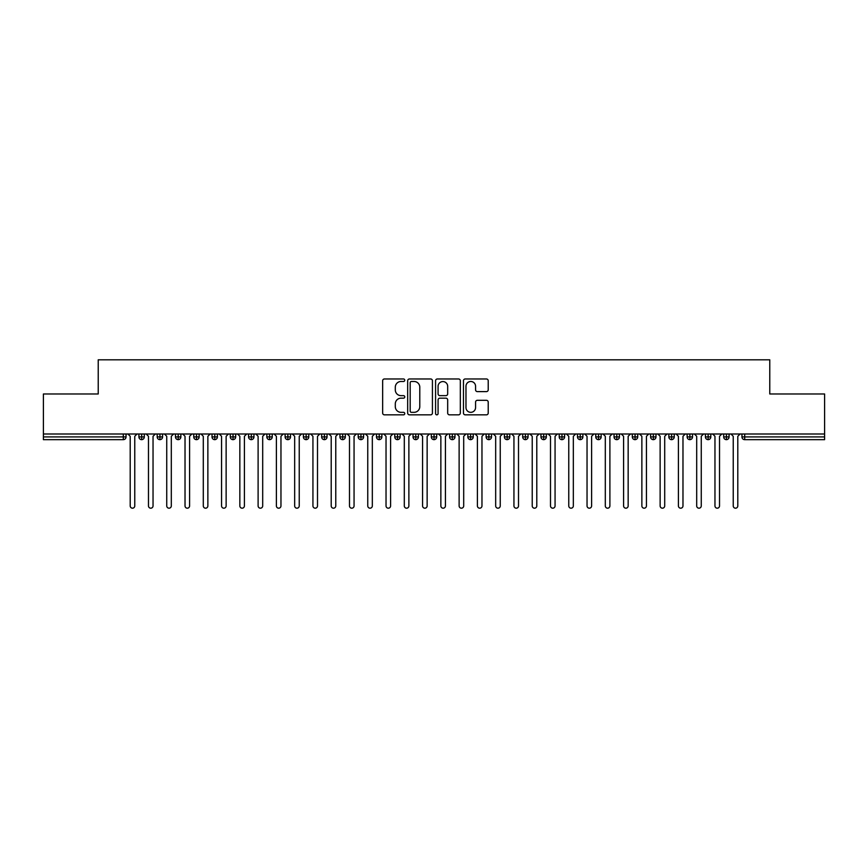 <?xml version="1.0" encoding="UTF-8"?>
<svg xmlns="http://www.w3.org/2000/svg" width="868" height="868" viewBox="0 0 868 868"><rect width="100%" height="100%" fill="white"/><g stroke="black" fill="none" stroke-linecap="round" stroke-linejoin="round"><path stroke-width="1.3" d="M404.759 380.227A1.259 1.259 0 0 0 403.511 378.969L384.448 378.969A1.79 1.79 0 0 0 382.658 380.759L382.658 413.049A1.79 1.79 0 0 0 384.448 414.839L403.511 414.839A1.259 1.259 0 0 0 404.759 413.58A1.259 1.259 0 0 0 403.511 412.333L401.038 412.333A5.74 5.74 0 0 1 395.298 406.593L395.298 403.902A5.74 5.74 0 0 1 401.038 398.162L403.511 398.162A1.259 1.259 0 0 0 404.759 396.904A1.259 1.259 0 0 0 403.511 395.645L401.038 395.645A5.74 5.74 0 0 1 395.298 389.906L395.298 387.215A5.74 5.74 0 0 1 401.038 381.475L403.511 381.475A1.259 1.259 0 0 0 404.759 380.227M486.416 391.609A1.79 1.79 0 0 0 488.217 389.819L488.217 380.759A1.79 1.79 0 0 0 486.416 378.969L465.259 378.969A1.79 1.79 0 0 0 463.458 380.759L463.458 413.049A1.79 1.79 0 0 0 465.259 414.839L486.416 414.839A1.79 1.79 0 0 0 488.217 413.049L488.217 402.101A1.79 1.79 0 0 0 486.416 400.311L477.367 400.311A1.79 1.79 0 0 0 475.566 402.101L475.566 407.537A4.796 4.796 0 0 1 470.771 412.333A4.796 4.796 0 0 1 465.975 407.537L465.975 386.282A4.796 4.796 0 0 1 470.771 381.475A4.796 4.796 0 0 1 475.566 386.282L475.566 389.819A1.79 1.79 0 0 0 477.367 391.609L486.416 391.609M43.4 434L824.6 434L824.6 393.985L769.775 393.985L769.775 359.808L98.225 359.808L98.225 393.985L43.4 393.985L43.4 436.919L123.299 436.919L123.299 434M432.427 380.759A1.79 1.79 0 0 0 430.636 378.969L409.468 378.969A1.79 1.79 0 0 0 407.678 380.759L407.678 413.049A1.79 1.79 0 0 0 409.468 414.839L430.636 414.839A1.79 1.79 0 0 0 432.427 413.049L432.427 380.759M437.363 378.969L458.532 378.969A1.79 1.79 0 0 1 460.322 380.759L460.322 413.049A1.79 1.79 0 0 1 458.532 414.839L449.472 414.839A1.79 1.79 0 0 1 447.682 413.049L447.682 399.953A1.79 1.79 0 0 0 445.881 398.162L439.87 398.162A1.79 1.79 0 0 0 438.08 399.953L438.08 413.58A1.259 1.259 0 0 1 436.821 414.839A1.259 1.259 0 0 1 435.573 413.58L435.573 380.759A1.79 1.79 0 0 1 437.363 378.969M126.044 436.919L123.299 436.919L123.299 439.664A2.745 2.745 0 0 0 126.044 436.919L126.044 434L126.044 436.919A2.745 2.745 0 0 1 123.299 439.664L43.4 439.664L43.4 436.919M824.6 434L824.6 439.664L744.701 439.664A2.745 2.745 0 0 1 741.956 436.919L741.956 434M141.668 434L141.668 439.664A2.745 2.745 0 0 1 138.923 436.919L138.923 434L138.923 436.919A2.745 2.745 0 0 0 141.668 439.664A2.745 2.745 0 0 0 144.316 436.929L144.316 434M159.94 434L159.94 439.664A2.745 2.745 0 0 1 157.195 436.919L157.195 434L157.195 436.919A2.745 2.745 0 0 0 159.94 439.664A2.745 2.745 0 0 0 162.587 436.929L162.587 434M178.211 434L178.211 439.664A2.745 2.745 0 0 1 175.477 436.919L175.477 434L175.477 436.919A2.745 2.745 0 0 0 178.211 439.664A2.745 2.745 0 0 0 180.859 436.929L180.859 434M196.483 434L196.483 439.664A2.745 2.745 0 0 1 193.748 436.919L193.748 434L193.748 436.919A2.745 2.745 0 0 0 196.483 439.664A2.745 2.745 0 0 0 199.141 436.929L199.141 434M214.765 434L214.765 439.664A2.745 2.745 0 0 1 212.02 436.919L212.02 434L212.02 436.919A2.745 2.745 0 0 0 214.765 439.664A2.745 2.745 0 0 0 217.412 436.929L217.412 434M233.036 434L233.036 439.664A2.745 2.745 0 0 1 230.291 436.919L230.291 434L230.291 436.919A2.745 2.745 0 0 0 233.036 439.664A2.745 2.745 0 0 0 235.684 436.929L235.684 434M251.308 434L251.308 439.664A2.745 2.745 0 0 1 248.563 436.919L248.563 434L248.563 436.919A2.745 2.745 0 0 0 251.308 439.664A2.745 2.745 0 0 0 253.955 436.929L253.955 434M269.579 434L269.579 439.664A2.745 2.745 0 0 1 266.845 436.919L266.845 434L266.845 436.919A2.745 2.745 0 0 0 269.579 439.664A2.745 2.745 0 0 0 272.237 436.929L272.237 434M287.861 434L287.861 439.664A2.745 2.745 0 0 1 285.116 436.919A2.745 2.745 0 0 0 287.861 439.664A2.745 2.745 0 0 1 285.116 436.919L285.116 434M290.509 434L290.509 436.919A2.745 2.745 0 0 1 287.861 439.664A2.745 2.745 0 0 0 290.509 436.929L285.116 436.919M306.133 434L306.133 439.664A2.745 2.745 0 0 1 303.388 436.919L303.388 434L303.388 436.919A2.745 2.745 0 0 0 306.133 439.664A2.745 2.745 0 0 0 308.78 436.929L308.78 434M324.404 434L324.404 439.664A2.745 2.745 0 0 1 321.659 436.919L321.659 434L321.659 436.919A2.745 2.745 0 0 0 324.404 439.664A2.745 2.745 0 0 0 327.052 436.929L327.052 434M342.676 434L342.676 439.664A2.745 2.745 0 0 1 339.941 436.919L339.941 434L339.941 436.919A2.745 2.745 0 0 0 342.676 439.664A2.745 2.745 0 0 0 345.323 436.929L345.323 434M360.947 434L360.947 439.664A2.745 2.745 0 0 1 358.213 436.919A2.745 2.745 0 0 0 360.947 439.664A2.745 2.745 0 0 1 358.213 436.919L358.213 434M363.605 434L363.605 436.929A2.745 2.745 0 0 1 360.947 439.664A2.745 2.745 0 0 0 363.605 436.929L358.213 436.919M379.229 439.664A2.745 2.745 0 0 1 376.484 436.919L376.484 434L376.484 436.919A2.745 2.745 0 0 0 379.229 439.664A2.745 2.745 0 0 0 381.877 436.929L381.877 434L381.877 436.919A2.745 2.745 0 0 1 379.229 439.664L379.229 436.919L381.877 436.919M397.501 434L397.501 439.664A2.745 2.745 0 0 1 394.756 436.919L394.756 434L394.756 436.919A2.745 2.745 0 0 0 397.501 439.664A2.745 2.745 0 0 0 400.148 436.929L400.148 434M415.772 434L415.772 439.664A2.745 2.745 0 0 1 413.027 436.919L413.027 434L413.027 436.919A2.745 2.745 0 0 0 415.772 439.664A2.745 2.745 0 0 0 418.419 436.929L418.419 434M434.043 434L434.043 436.919L431.309 436.919L431.309 434L431.309 436.919A2.745 2.745 0 0 0 434.043 439.664A2.745 2.745 0 0 0 436.691 436.929L436.691 434L436.691 436.919A2.745 2.745 0 0 1 434.043 439.664A2.745 2.745 0 0 1 431.309 436.919A2.745 2.745 0 0 0 434.043 439.664L434.043 436.919L436.691 436.919M452.315 434L452.315 439.664A2.745 2.745 0 0 1 449.581 436.919L449.581 434L449.581 436.919A2.745 2.745 0 0 0 452.315 439.664A2.745 2.745 0 0 0 454.973 436.929L454.973 434M470.597 434L470.597 439.664A2.745 2.745 0 0 1 467.852 436.919L467.852 434L467.852 436.919A2.745 2.745 0 0 0 470.597 439.664A2.745 2.745 0 0 0 473.244 436.929L473.244 434M488.868 434L488.868 439.664A2.745 2.745 0 0 1 486.123 436.919L486.123 434L486.123 436.919A2.745 2.745 0 0 0 488.868 439.664A2.745 2.745 0 0 0 491.516 436.929L491.516 434M507.14 434L507.14 439.664A2.745 2.745 0 0 1 504.395 436.919L504.395 434M509.787 434L509.787 436.919A2.745 2.745 0 0 1 507.14 439.664A2.745 2.745 0 0 0 509.787 436.929L504.395 436.919A2.745 2.745 0 0 0 507.14 439.664M525.411 439.664A2.745 2.745 0 0 1 522.677 436.919L522.677 434L522.677 436.919A2.745 2.745 0 0 0 525.411 439.664A2.745 2.745 0 0 0 528.059 436.929L528.059 434L528.059 436.919A2.745 2.745 0 0 1 525.411 439.664L525.411 436.919L528.059 436.919M543.683 434L543.683 439.664A2.745 2.745 0 0 1 540.948 436.919L540.948 434M546.341 434L546.341 436.919A2.745 2.745 0 0 1 543.683 439.664A2.745 2.745 0 0 0 546.341 436.929L540.948 436.919A2.745 2.745 0 0 0 543.683 439.664M561.965 434L561.965 439.664A2.745 2.745 0 0 1 559.22 436.919L559.22 434M564.612 434L564.612 436.929L564.612 434M580.236 434L580.236 439.664A2.745 2.745 0 0 1 577.491 436.919A2.745 2.745 0 0 0 580.236 439.664A2.745 2.745 0 0 1 577.491 436.919L577.491 434M582.884 434L582.884 436.929L582.884 434M598.508 434L598.508 439.664A2.745 2.745 0 0 1 595.763 436.919L595.763 434M601.155 434L601.155 436.929L601.155 434M616.779 434L616.779 439.664A2.745 2.745 0 0 1 614.045 436.919L614.045 434M619.437 434L619.437 436.919A2.745 2.745 0 0 1 616.779 439.664A2.745 2.745 0 0 0 619.437 436.929L614.045 436.919A2.745 2.745 0 0 0 616.779 439.664M635.061 434L635.061 439.664A2.745 2.745 0 0 1 632.316 436.919L632.316 434M637.709 434L637.709 436.929L637.709 434M653.333 434L653.333 439.664A2.745 2.745 0 0 1 650.588 436.919L650.588 434M655.98 434L655.98 436.929L655.98 434M671.604 434L671.604 439.664A2.745 2.745 0 0 1 668.859 436.919L668.859 434M674.252 434L674.252 436.929L674.252 434M689.876 434L689.876 439.664A2.745 2.745 0 0 1 687.141 436.919L687.141 434M692.523 434L692.523 436.919A2.745 2.745 0 0 1 689.876 439.664A2.745 2.745 0 0 0 692.523 436.929L687.141 436.919A2.745 2.745 0 0 0 689.876 439.664M708.147 434L708.147 439.664A2.745 2.745 0 0 1 705.413 436.919L705.413 434L705.413 436.919A2.745 2.745 0 0 0 708.147 439.664A2.745 2.745 0 0 0 710.805 436.929L710.805 434M726.429 434L726.429 439.664A2.745 2.745 0 0 1 723.684 436.919L723.684 434M729.077 434L729.077 436.929L729.077 434M379.229 434L379.229 436.919L376.484 436.919M525.411 434L525.411 436.919L522.677 436.919M561.965 439.664A2.745 2.745 0 0 0 564.612 436.929A2.745 2.745 0 0 1 561.965 439.664A2.745 2.745 0 0 1 559.22 436.919L564.612 436.919M580.236 439.664A2.745 2.745 0 0 0 582.884 436.929A2.745 2.745 0 0 1 580.236 439.664M598.508 439.664A2.745 2.745 0 0 0 601.155 436.929A2.745 2.745 0 0 1 598.508 439.664A2.745 2.745 0 0 1 595.763 436.919L601.155 436.919M635.061 439.664A2.745 2.745 0 0 0 637.709 436.929A2.745 2.745 0 0 1 635.061 439.664A2.745 2.745 0 0 1 632.316 436.919L637.709 436.919M653.333 439.664A2.745 2.745 0 0 0 655.98 436.929A2.745 2.745 0 0 1 653.333 439.664A2.745 2.745 0 0 1 650.588 436.919L655.98 436.919M671.604 439.664A2.745 2.745 0 0 0 674.252 436.929A2.745 2.745 0 0 1 671.604 439.664A2.745 2.745 0 0 1 668.859 436.919L674.252 436.919M744.701 439.664A2.745 2.745 0 0 1 741.956 436.919A2.745 2.745 0 0 0 744.701 439.664L744.701 436.919L824.6 436.919M726.429 439.664A2.745 2.745 0 0 0 729.077 436.929A2.745 2.745 0 0 1 726.429 439.664A2.745 2.745 0 0 1 723.684 436.919L729.077 436.919M411.443 381.475A1.259 1.259 0 0 0 410.184 382.734L410.184 411.074A1.259 1.259 0 0 0 411.443 412.333L414.047 412.333A5.74 5.74 0 0 0 419.786 406.593L419.786 387.215A5.74 5.74 0 0 0 414.047 381.475L411.443 381.475M447.682 386.369A4.796 4.796 0 0 0 442.875 381.573A4.796 4.796 0 0 0 438.08 386.369L438.08 393.855A1.79 1.79 0 0 0 439.87 395.645L445.881 395.645A1.79 1.79 0 0 0 447.682 393.855L447.682 386.369M127.911 434L130.2 436.289L130.2 505.903A2.289 2.289 0 0 0 132.489 508.192A2.289 2.289 0 0 0 134.768 505.903L134.768 436.289L137.057 434M146.193 434L148.471 436.289L148.471 505.903A2.289 2.289 0 0 0 150.761 508.192A2.289 2.289 0 0 0 153.039 505.903L153.039 436.289L155.329 434M164.464 434L166.743 436.289L166.743 505.903A2.289 2.289 0 0 0 169.032 508.192A2.289 2.289 0 0 0 171.311 505.903L171.311 436.289L173.6 434M182.736 434L185.025 436.289L185.025 505.903A2.289 2.289 0 0 0 187.304 508.192A2.289 2.289 0 0 0 189.593 505.903L189.593 436.289L191.871 434M201.007 434L203.296 436.289L203.296 505.903A2.289 2.289 0 0 0 205.575 508.192A2.289 2.289 0 0 0 207.864 505.903L207.864 436.289L210.143 434M219.289 434L221.568 436.289L221.568 505.903A2.289 2.289 0 0 0 223.857 508.192A2.289 2.289 0 0 0 226.136 505.903L226.136 436.289L228.425 434M237.561 434L239.839 436.289L239.839 505.903A2.289 2.289 0 0 0 242.129 508.192A2.289 2.289 0 0 0 244.407 505.903L244.407 436.289L246.696 434M255.832 434L258.111 436.289L258.111 505.903A2.289 2.289 0 0 0 260.4 508.192A2.289 2.289 0 0 0 262.689 505.903L262.689 436.289L264.968 434M274.104 434L276.393 436.289L276.393 505.903A2.289 2.289 0 0 0 278.671 508.192A2.289 2.289 0 0 0 280.961 505.903L280.961 436.289L283.239 434M292.375 434L294.664 436.289L294.664 505.903A2.289 2.289 0 0 0 296.943 508.192A2.289 2.289 0 0 0 299.232 505.903L299.232 436.289L301.511 434M310.657 434L312.936 436.289L312.936 505.903A2.289 2.289 0 0 0 315.225 508.192A2.289 2.289 0 0 0 317.504 505.903L317.504 436.289L319.793 434M328.929 434L331.207 436.289L331.207 505.903A2.289 2.289 0 0 0 333.496 508.192A2.289 2.289 0 0 0 335.775 505.903L335.775 436.289L338.064 434M347.2 434L349.489 436.289L349.489 505.903A2.289 2.289 0 0 0 351.768 508.192A2.289 2.289 0 0 0 354.057 505.903L354.057 436.289L356.336 434M365.471 434L367.761 436.289L367.761 505.903A2.289 2.289 0 0 0 370.039 508.192A2.289 2.289 0 0 0 372.329 505.903L372.329 436.289L374.607 434M383.743 434L386.032 436.289L386.032 505.903A2.289 2.289 0 0 0 388.311 508.192A2.289 2.289 0 0 0 390.6 505.903L390.6 436.289L392.889 434M402.025 434L404.304 436.289L404.304 505.903A2.289 2.289 0 0 0 406.593 508.192A2.289 2.289 0 0 0 408.871 505.903L408.871 436.289L411.161 434M420.296 434L422.575 436.289L422.575 505.903A2.289 2.289 0 0 0 424.864 508.192A2.289 2.289 0 0 0 427.143 505.903L427.143 436.289L429.432 434M438.568 434L440.857 436.289L440.857 505.903A2.289 2.289 0 0 0 443.136 508.192A2.289 2.289 0 0 0 445.425 505.903L445.425 436.289L447.704 434M456.839 434L459.129 436.289L459.129 505.903A2.289 2.289 0 0 0 461.407 508.192A2.289 2.289 0 0 0 463.696 505.903L463.696 436.289L465.975 434M475.111 434L477.4 436.289L477.4 505.903A2.289 2.289 0 0 0 479.689 508.192A2.289 2.289 0 0 0 481.968 505.903L481.968 436.289L484.257 434M493.393 434L495.671 436.289L495.671 505.903A2.289 2.289 0 0 0 497.961 508.192A2.289 2.289 0 0 0 500.239 505.903L500.239 436.289L502.529 434M511.664 434L513.943 436.289L513.943 505.903A2.289 2.289 0 0 0 516.232 508.192A2.289 2.289 0 0 0 518.511 505.903L518.511 436.289L520.8 434M529.936 434L532.225 436.289L532.225 505.903A2.289 2.289 0 0 0 534.504 508.192A2.289 2.289 0 0 0 536.793 505.903L536.793 436.289L539.071 434M548.207 434L550.496 436.289L550.496 505.903A2.289 2.289 0 0 0 552.775 508.192A2.289 2.289 0 0 0 555.064 505.903L555.064 436.289L557.343 434M566.489 434L568.768 436.289L568.768 505.903A2.289 2.289 0 0 0 571.057 508.192A2.289 2.289 0 0 0 573.336 505.903L573.336 436.289L575.625 434M584.761 434L587.039 436.289L587.039 505.903A2.289 2.289 0 0 0 589.329 508.192A2.289 2.289 0 0 0 591.607 505.903L591.607 436.289L593.896 434M603.032 434L605.311 436.289L605.311 505.903A2.289 2.289 0 0 0 607.6 508.192A2.289 2.289 0 0 0 609.889 505.903L609.889 436.289L612.168 434M621.304 434L623.593 436.289L623.593 505.903A2.289 2.289 0 0 0 625.871 508.192A2.289 2.289 0 0 0 628.161 505.903L628.161 436.289L630.439 434M639.575 434L641.864 436.289L641.864 505.903A2.289 2.289 0 0 0 644.143 508.192A2.289 2.289 0 0 0 646.432 505.903L646.432 436.289L648.711 434M657.857 434L660.136 436.289L660.136 505.903A2.289 2.289 0 0 0 662.425 508.192A2.289 2.289 0 0 0 664.704 505.903L664.704 436.289L666.993 434M676.129 434L678.407 436.289L678.407 505.903A2.289 2.289 0 0 0 680.696 508.192A2.289 2.289 0 0 0 682.975 505.903L682.975 436.289L685.264 434M694.4 434L696.689 436.289L696.689 505.903A2.289 2.289 0 0 0 698.968 508.192A2.289 2.289 0 0 0 701.257 505.903L701.257 436.289L703.536 434M712.671 434L714.961 436.289L714.961 505.903A2.289 2.289 0 0 0 717.239 508.192A2.289 2.289 0 0 0 719.529 505.903L719.529 436.289L721.807 434M730.943 434L733.232 436.289L733.232 505.903A2.289 2.289 0 0 0 735.511 508.192A2.289 2.289 0 0 0 737.8 505.903L737.8 436.289L740.089 434M744.701 434L744.701 436.919L741.956 436.919M138.923 436.919A2.745 2.745 0 0 0 141.668 439.664A2.745 2.745 0 0 0 144.316 436.929L138.923 436.919M157.195 436.919A2.745 2.745 0 0 0 159.94 439.664A2.745 2.745 0 0 0 162.587 436.929L157.195 436.919M175.477 436.919A2.745 2.745 0 0 0 178.211 439.664A2.745 2.745 0 0 0 180.859 436.929L175.477 436.919M193.748 436.919A2.745 2.745 0 0 0 196.483 439.664A2.745 2.745 0 0 0 199.141 436.929L193.748 436.919M212.02 436.919A2.745 2.745 0 0 0 214.765 439.664A2.745 2.745 0 0 0 217.412 436.929L212.02 436.919M230.291 436.919A2.745 2.745 0 0 0 233.036 439.664A2.745 2.745 0 0 0 235.684 436.929L230.291 436.919M248.563 436.919A2.745 2.745 0 0 0 251.308 439.664A2.745 2.745 0 0 0 253.955 436.929L248.563 436.919M266.845 436.919A2.745 2.745 0 0 0 269.579 439.664A2.745 2.745 0 0 0 272.237 436.929L266.845 436.919M303.388 436.919A2.745 2.745 0 0 0 306.133 439.664A2.745 2.745 0 0 0 308.78 436.929L303.388 436.919M321.659 436.919A2.745 2.745 0 0 0 324.404 439.664A2.745 2.745 0 0 0 327.052 436.929L321.659 436.919M339.941 436.919A2.745 2.745 0 0 0 342.676 439.664A2.745 2.745 0 0 0 345.323 436.929L339.941 436.919M394.756 436.919L400.148 436.919A2.745 2.745 0 0 1 397.501 439.664M413.027 436.919A2.745 2.745 0 0 0 415.772 439.664A2.745 2.745 0 0 0 418.419 436.929L413.027 436.919M449.581 436.919L454.973 436.919A2.745 2.745 0 0 1 452.315 439.664M467.852 436.919A2.745 2.745 0 0 0 470.597 439.664A2.745 2.745 0 0 0 473.244 436.929L467.852 436.919M486.123 436.919L491.516 436.919A2.745 2.745 0 0 1 488.868 439.664M577.491 436.919L582.884 436.919M705.413 436.919L710.805 436.919A2.745 2.745 0 0 1 708.147 439.664"/></g></svg>
